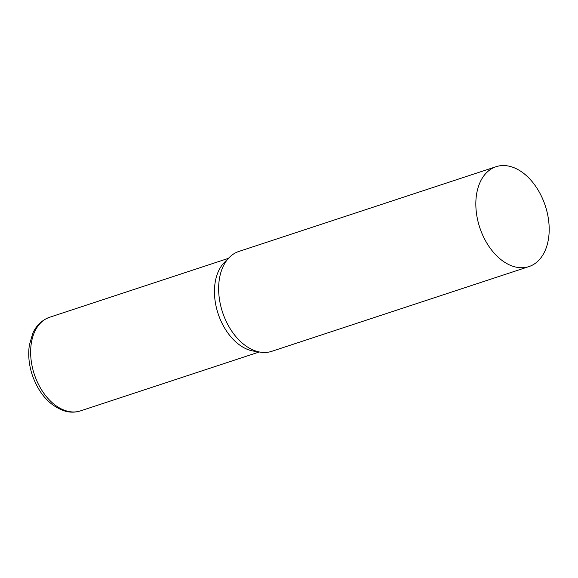 <?xml version="1.0" encoding="UTF-8"?>
<svg xmlns="http://www.w3.org/2000/svg" width="578" height="578" viewBox="0 0 578 578"><rect width="100%" height="100%" fill="white"/><g stroke="black" fill="none" stroke-linecap="round" stroke-linejoin="round"><path stroke-width="0.87" d="M496.054 166.71L238.866 251.444A52.576 34.521 71.8 0 0 229.321 257.441A52.576 34.521 71.8 0 0 218.73 292.23A52.576 34.521 71.8 0 0 260.534 352.175A52.576 34.521 71.8 0 0 271.768 351.323L528.964 266.581A52.576 34.521 71.8 0 0 549.1 225.803A52.576 34.521 71.8 0 0 496.054 166.71A52.576 34.521 71.8 0 0 475.925 207.488A52.576 34.521 71.8 0 0 528.964 266.581M229.321 257.441L224.474 262.325A49.289 32.361 71.8 0 0 214.539 294.939A49.289 32.361 71.8 0 0 251.307 350.636A49.289 32.361 71.8 0 0 253.728 351.128L260.534 352.175M67.489 411.204A49.289 32.361 -108.2 0 1 31.862 364.87A49.289 32.361 -108.2 0 1 49.6 317.271C39.701 320.884 34.904 328.369 32.78 333.34L29.377 345.008C27.954 354.661 28.9 364.602 32.209 374.833C39.066 394.254 50.214 406.406 65.639 411.29C70.74 412.569 75.675 412.432 80.443 410.9A49.289 32.361 -108.2 0 1 67.489 411.204M228.418 258.352L49.6 317.271M259.262 351.98L80.443 410.9"/></g></svg>
